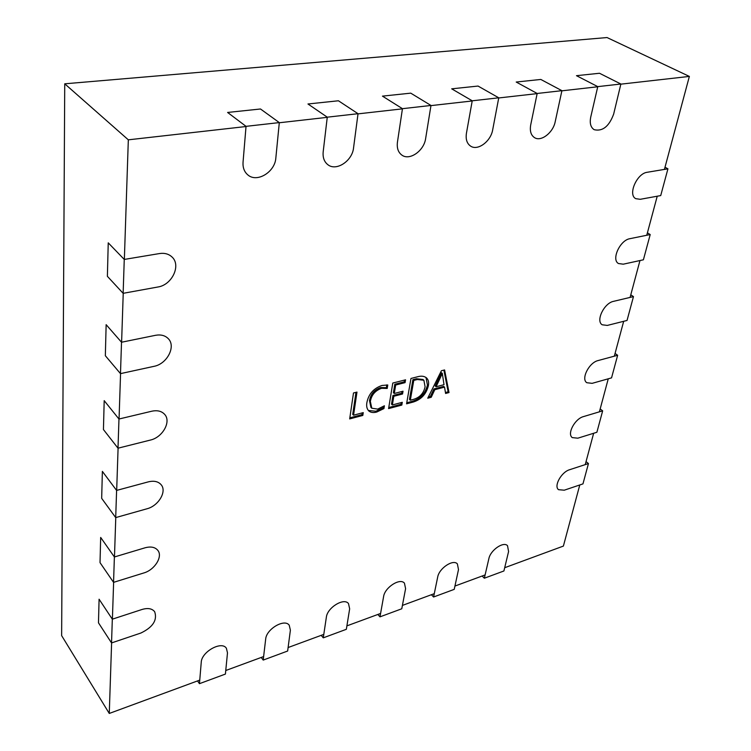 <?xml version="1.0" encoding="UTF-8"?>
<svg xmlns="http://www.w3.org/2000/svg" width="751" height="751" viewBox="0 0 751 751"><rect width="100%" height="100%" fill="white"/><g stroke="black" fill="none" stroke-linecap="round" stroke-linejoin="round"><path stroke-width="1.13" d="M441.4 370.75L444.592 369.943L449.014 392.557L445.596 393.468L444.545 387.14L434.782 389.694L431.224 397.279L427.741 398.199L441.4 370.75M199.747 680.106L109.27 713.45L111.608 642.903M112.397 619.153L113.626 582.335M114.471 556.96L115.776 517.57M116.677 490.403L118.085 448.178M119.052 419.002L120.564 373.613M121.606 342.221L123.23 293.303M124.356 259.414L128.327 139.827L246.028 126.525M579.781 484.958L563.391 546.08L504.691 567.718M485.108 574.928L454.937 586.052M434.275 593.665L402.423 605.409M380.588 613.454L346.896 625.874M323.794 634.388L288.112 647.54M263.62 656.562L225.76 670.512M620.842 84.159L689.362 76.414L664.419 169.416M657.228 196.208L646.761 235.251M639.974 260.541L630.089 297.405M623.677 321.306L614.327 356.181M608.254 378.795L599.401 411.83M593.647 433.271L585.245 464.606M279.288 122.76L327.248 117.344M358.011 113.87L402.423 108.848M430.952 105.619L472.201 100.963M498.73 97.959L537.143 93.622M561.87 90.824L597.73 86.778M428.333 385.836C426.23 394.153 421.18 399.56 413.181 402.067L406.582 403.822L410.975 378.448L417.894 376.692C421.424 375.744 424.277 376.138 426.465 377.856C428.408 379.677 429.028 382.334 428.333 385.836L427.46 385.075C425.357 393.393 420.316 398.8 412.318 401.297L413.181 402.067M392.369 404.939L402.283 402.32L401.813 405.08L388.586 408.591L392.792 383.038L405.559 379.818L405.071 382.635L395.683 385.019L394.275 393.477L403.034 391.205L402.555 394.003L393.806 396.275L392.369 404.939L391.506 404.16L392.951 395.495L393.806 396.275M377.697 409.107L384.39 405.784L383.939 408.572L376.795 412.017C373.454 412.975 370.769 412.599 368.75 410.891C366.873 408.882 366.253 406.094 366.892 402.527C368.628 393.984 373.66 388.295 381.987 385.47L387.769 384.991L387.206 388.464L381.564 388.314C375.256 390.548 371.51 394.923 370.346 401.428L371.792 408.225L377.697 409.107M353.561 415.19L363.249 412.628L362.817 415.434L349.684 418.917L353.486 392.98L356.978 392.097L353.561 415.19L352.717 414.383L355.965 392.351M109.27 713.45L61.638 635.628L64.736 83.812L607.033 37.55L689.362 76.414M64.736 83.812L128.327 139.827M443.888 370.121L448.14 391.806L449.014 392.557M448.14 391.806L445.437 392.52M434.782 389.694L433.909 388.943L443.672 386.389L444.545 387.14M433.909 388.943L430.351 396.519L431.224 397.279M430.351 396.519L428.305 397.063M442.395 373.444L441.428 372.712L435.214 385.986L436.096 386.746L444.01 384.681L442.32 373.463L436.096 386.746M440.715 374.58L441.607 375.331M441.428 372.712L442.32 373.463M412.318 401.297L406.76 402.771M426.005 377.49L427.46 385.075M423.874 380.25L423.001 379.499L416.505 378.748L412.9 379.659L409.455 399.429L410.318 400.199L413.763 399.288C419.94 397.373 423.714 393.195 425.094 386.746L423.874 380.25L417.387 379.508L413.773 380.419L410.318 400.199M416.505 378.748L417.387 379.508M412.9 379.659L413.773 380.419M401.241 402.602L400.95 404.31L401.813 405.08M400.95 404.31L388.755 407.54M404.507 380.081L404.198 381.865L405.071 382.635M404.198 381.865L394.81 384.249L395.683 385.019M394.81 384.249L393.411 392.698L394.275 393.477M401.992 391.478L401.691 393.233L402.555 394.003M401.691 393.233L392.951 395.495M383.282 406.601L383.085 407.784L383.939 408.572M383.085 407.784L375.941 411.229L376.795 412.017M375.941 411.229L368.347 410.478M386.803 384.869L386.343 387.685L387.206 388.464M386.343 387.685L380.701 387.525L381.564 388.314M380.701 387.525C374.392 389.769 370.656 394.134 369.492 400.64L370.346 401.428M369.492 400.64L370.947 407.436L371.792 408.225M362.245 412.9L361.973 414.627L362.817 415.434M361.973 414.627L349.844 417.847M112.321 619.181L142.033 609.474C147.881 607.756 152.096 608.507 154.678 611.736C157.503 620.119 152.904 627.226 140.869 633.037L111.533 642.931L112.321 619.181L99.085 599.214L98.475 622.823L111.533 642.931M484.348 578.214L488.873 558.631C490.45 550.173 503.508 541.152 507.516 545.686L508.587 551.525L503.912 570.976L484.348 578.214L482.142 576.026M114.387 556.979L145.056 547.798C150.867 546.249 155.128 547.113 157.851 550.389C163.014 556.594 154.697 569.906 143.826 572.957L113.551 582.363L114.387 556.979L100.672 537.434L100.024 562.63L113.551 582.363M116.602 490.422L148.294 481.87C154.011 480.499 158.311 481.466 161.174 484.761C167.088 491.454 158.489 505.911 146.971 508.784L115.701 517.599L116.602 490.422L102.371 471.393L101.676 498.354L115.701 517.599M118.968 419.02L151.768 411.219C157.344 410.046 161.634 411.097 164.657 414.374C171.491 421.574 162.601 437.439 150.35 440.077L118.001 448.197L118.968 419.02L104.192 400.649L103.441 429.544L118.001 448.197M121.521 342.24L155.495 335.312C160.864 334.355 165.117 335.462 168.271 338.654C176.241 346.399 167.079 363.991 153.974 366.347L120.479 373.632L121.521 342.24L106.144 324.667L105.337 355.721L120.479 373.632M124.262 259.433L159.512 253.556C164.582 252.815 168.74 253.951 171.979 256.964C181.395 265.253 171.998 285.033 157.87 287.004L123.136 293.322L124.262 259.433L108.238 242.845L107.384 276.321L123.136 293.322M433.59 597.007L437.683 577.087C439.091 568.272 453.191 558.885 457.378 563.898L458.495 569.587L454.224 589.366L433.59 597.007L431.412 594.726M379.978 616.853L383.601 596.585C384.794 587.385 400.105 577.594 404.442 583.161L405.596 588.653L401.776 608.779L379.978 616.853L377.847 614.459M323.277 637.843L326.356 617.219C327.295 607.606 343.996 597.383 348.492 603.569L349.656 608.826L346.342 629.3L323.277 637.843L321.203 635.337M263.207 660.082L265.676 639.101C266.314 629.028 284.629 618.336 289.238 625.236L290.384 630.192L287.652 651.023L263.207 660.082L261.198 657.454M199.456 683.673L201.24 662.335C201.503 651.755 221.695 640.565 226.389 648.263L227.487 652.863L225.413 674.069L199.456 683.673L197.532 680.922M588.446 463.564L569.605 469.722C561.344 472.032 553.562 486.16 558.547 489.69L564.254 490.196L582.964 483.888L588.446 463.564L586.043 461.602M602.659 410.853L583.471 416.598C574.853 418.748 566.798 433.965 572.29 437.617L577.838 438.18L596.885 432.266L602.659 410.853L600.171 408.948M617.641 355.279L598.106 360.555C589.084 362.508 580.758 378.983 586.813 382.719L592.154 383.339L611.549 377.875L617.641 355.279L615.06 353.439M633.468 296.607L613.558 301.339C604.114 303.066 595.496 320.968 602.189 324.779L607.268 325.427L627.038 320.461L633.468 296.607L630.784 294.833M650.206 234.556L629.911 238.687C619.997 240.123 611.089 259.677 618.486 263.535L623.255 264.183L643.4 259.799L650.206 234.556L647.4 232.857M667.93 168.825L647.249 172.27C636.82 173.378 627.601 194.838 635.787 198.677L640.19 199.306L660.72 195.579L667.93 168.825L665.01 167.22M597.768 86.628L590.737 117.09C589.526 123.248 590.69 127.454 594.219 129.707C602.621 131.603 609.099 126.403 613.651 114.114L620.88 84.018L599.495 73.26L576.477 75.682L597.768 86.628L620.88 84.018M537.172 93.471L530.713 124.882C529.652 131.003 530.929 135.264 534.562 137.658C541.133 141.977 553.149 132.645 555.205 121.709L561.908 90.674L540.804 79.446L516.209 82.037L537.172 93.471L561.908 90.674M472.229 100.803L466.437 133.227C465.536 139.273 466.934 143.572 470.624 146.126C477.758 151.101 490.835 141.376 492.684 129.82L498.758 97.808L478.04 86.055L451.698 88.834L472.229 100.803L498.758 97.808M402.452 108.679L397.439 142.192C396.716 148.107 398.218 152.415 401.926 155.138C409.67 160.921 424.052 150.782 425.639 138.531L430.98 105.459L410.75 93.152L382.456 96.128L402.452 108.679L430.98 105.459M327.267 117.175L323.183 151.833C322.648 157.55 324.225 161.85 327.896 164.722C336.307 171.538 352.303 160.958 353.552 147.891L358.03 113.701L338.429 100.775L307.966 103.985L327.267 117.175L358.03 113.701M246.037 126.346L243.042 162.235C242.704 167.689 244.31 171.913 247.868 174.927C256.992 183.047 275.026 172.017 275.842 157.982L279.306 122.591L260.494 108.989L227.6 112.453L246.037 126.346L279.306 122.591"/></g></svg>
